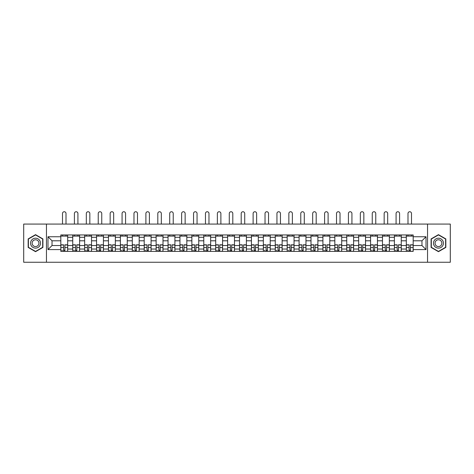 <?xml version="1.0" encoding="UTF-8"?>
<svg xmlns="http://www.w3.org/2000/svg" width="474" height="474" viewBox="0 0 474 474"><rect width="100%" height="100%" fill="white"/><g stroke="black" fill="none" stroke-linecap="round" stroke-linejoin="round"><path stroke-width="0.71" d="M427.542 262.258L450.3 262.258L450.3 224.072L23.7 224.072L23.7 262.258L427.542 262.258L427.542 224.072M72.729 251.374L72.729 237.284L67.687 237.284L67.687 251.374M67.687 237.284L67.687 234.956M72.729 237.284L72.729 234.956M79.602 234.956L79.602 251.374M84.645 251.374L84.645 234.956M91.518 234.956L91.518 251.374M96.554 251.374L96.554 234.956M103.427 234.956L103.427 251.374M108.469 251.374L108.469 234.956M115.342 234.956L115.342 251.374M120.384 251.374L120.384 234.956M127.257 234.956L127.257 251.374M132.299 251.374L132.299 234.956M139.172 234.956L139.172 251.374M144.209 251.374L144.209 234.956M151.082 234.956L151.082 251.374M156.124 251.374L156.124 234.956M162.997 234.956L162.997 251.374M168.039 251.374L168.039 234.956M174.912 234.956L174.912 251.374M179.954 251.374L179.954 234.956M186.827 234.956L186.827 251.374M191.863 251.374L191.863 234.956M198.736 234.956L198.736 251.374M203.779 251.374L203.779 234.956M210.652 234.956L210.652 251.374M215.694 251.374L215.694 234.956M222.567 234.956L222.567 251.374M227.609 251.374L227.609 234.956M234.482 234.956L234.482 251.374M239.518 251.374L239.518 234.956M246.391 234.956L246.391 251.374M251.433 251.374L251.433 234.956M258.306 234.956L258.306 251.374M263.348 251.374L263.348 234.956M270.221 234.956L270.221 251.374M275.264 251.374L275.264 234.956M282.137 234.956L282.137 251.374M287.173 251.374L287.173 234.956M294.046 234.956L294.046 251.374M299.088 251.374L299.088 234.956M305.961 234.956L305.961 251.374M311.003 251.374L311.003 234.956M317.876 234.956L317.876 251.374M322.918 251.374L322.918 234.956M329.791 234.956L329.791 251.374M334.828 251.374L334.828 234.956M341.701 234.956L341.701 251.374M346.743 251.374L346.743 234.956M353.616 234.956L353.616 251.374M358.658 251.374L358.658 234.956M365.531 234.956L365.531 251.374M370.573 251.374L370.573 234.956M377.446 234.956L377.446 251.374M382.482 251.374L382.482 234.956M389.355 234.956L389.355 251.374M394.398 251.374L394.398 234.956M401.271 234.956L401.271 251.374M406.313 251.374L406.313 234.956M406.313 245.532L401.271 245.532M394.398 245.532L389.355 245.532M382.482 245.532L377.446 245.532M370.573 245.532L365.531 245.532M358.658 245.532L353.616 245.532M346.743 245.532L341.701 245.532M334.828 245.532L329.791 245.532M322.918 245.532L317.876 245.532M311.003 245.532L305.961 245.532M299.088 245.532L294.046 245.532M287.173 245.532L282.137 245.532M275.264 245.532L270.221 245.532M263.348 245.532L258.306 245.532M251.433 245.532L246.391 245.532M239.518 245.532L234.482 245.532M227.609 245.532L222.567 245.532M215.694 245.532L210.652 245.532M203.779 245.532L198.736 245.532M191.863 245.532L186.827 245.532M179.954 245.532L174.912 245.532M168.039 245.532L162.997 245.532M156.124 245.532L151.082 245.532M144.209 245.532L139.172 245.532M132.299 245.532L127.257 245.532M120.384 245.532L115.342 245.532M108.469 245.532L103.427 245.532M96.554 245.532L91.518 245.532M84.645 245.532L79.602 245.532M72.729 245.532L67.687 245.532M406.313 240.798L401.271 240.798M394.398 240.798L389.355 240.798M382.482 240.798L377.446 240.798M370.573 240.798L365.531 240.798M358.658 240.798L353.616 240.798M346.743 240.798L341.701 240.798M334.828 240.798L329.791 240.798M322.918 240.798L317.876 240.798M311.003 240.798L305.961 240.798M299.088 240.798L294.046 240.798M287.173 240.798L282.137 240.798M275.264 240.798L270.221 240.798M263.348 240.798L258.306 240.798M251.433 240.798L246.391 240.798M239.518 240.798L234.482 240.798M227.609 240.798L222.567 240.798M215.694 240.798L210.652 240.798M203.779 240.798L198.736 240.798M191.863 240.798L186.827 240.798M179.954 240.798L174.912 240.798M168.039 240.798L162.997 240.798M156.124 240.798L151.082 240.798M144.209 240.798L139.172 240.798M132.299 240.798L127.257 240.798M120.384 240.798L115.342 240.798M108.469 240.798L103.427 240.798M96.554 240.798L91.518 240.798M84.645 240.798L79.602 240.798M72.729 240.798L67.687 240.798M52.033 245.532L60.814 245.532L60.814 240.798L52.033 240.798L52.033 245.532L47.987 249.585L47.987 236.751L60.814 236.751L60.814 240.798M413.186 240.798L413.186 245.532L421.967 245.532L421.967 240.798L413.186 240.798L413.186 234.956L60.814 234.956L60.814 236.751M413.186 236.751L426.013 236.751L426.013 249.585L413.186 249.585L413.186 245.532M60.814 245.532L60.814 251.374L413.186 251.374L413.186 249.585M60.814 249.585L47.987 249.585M46.458 262.258L46.458 224.072M42.909 238.914L35.538 234.66L28.167 238.914L28.167 247.422L35.538 251.676L42.909 247.422L42.909 238.914M445.833 238.914L438.462 234.66L431.091 238.914L431.091 247.422L438.462 251.676L445.833 247.422L445.833 238.914M64.902 250.231L63.605 250.231M60.814 236.105L67.687 236.105M76.818 250.231L75.514 250.231M72.729 236.105L79.602 236.105M88.727 250.231L87.429 250.231M84.645 236.105L91.518 236.105M100.642 250.231L99.344 250.231M96.554 236.105L103.427 236.105M112.557 250.231L111.26 250.231M108.469 236.105L115.342 236.105M124.472 250.231L123.169 250.231M120.384 236.105L127.257 236.105M136.382 250.231L135.084 250.231M132.299 236.105L139.172 236.105M148.297 250.231L146.999 250.231M144.209 236.105L151.082 236.105M160.212 250.231L158.914 250.231M156.124 236.105L162.997 236.105M172.121 250.231L170.824 250.231M168.039 236.105L174.912 236.105M184.036 250.231L182.739 250.231M179.954 236.105L186.827 236.105M195.952 250.231L194.654 250.231M191.863 236.105L198.736 236.105M207.867 250.231L206.569 250.231M203.779 236.105L210.652 236.105M219.776 250.231L218.478 250.231M215.694 236.105L222.567 236.105M231.691 250.231L230.394 250.231M227.609 236.105L234.482 236.105M243.606 250.231L242.309 250.231M239.518 236.105L246.391 236.105M255.522 250.231L254.224 250.231M251.433 236.105L258.306 236.105M267.431 250.231L266.133 250.231M263.348 236.105L270.221 236.105M279.346 250.231L278.048 250.231M275.264 236.105L282.137 236.105M291.261 250.231L289.964 250.231M287.173 236.105L294.046 236.105M303.176 250.231L301.879 250.231M299.088 236.105L305.961 236.105M315.086 250.231L313.788 250.231M311.003 236.105L317.876 236.105M327.001 250.231L325.703 250.231M322.918 236.105L329.791 236.105M338.916 250.231L337.618 250.231M334.828 236.105L341.701 236.105M350.831 250.231L349.528 250.231M346.743 236.105L353.616 236.105M362.74 250.231L361.443 250.231M358.658 236.105L365.531 236.105M374.656 250.231L373.358 250.231M370.573 236.105L377.446 236.105M386.571 250.231L385.273 250.231M382.482 236.105L389.355 236.105M398.486 250.231L397.182 250.231M394.398 236.105L401.271 236.105M410.395 250.231L409.098 250.231M406.313 236.105L413.186 236.105M47.987 236.751L52.033 240.798M421.967 245.532L426.013 249.585M421.967 240.798L426.013 236.751M66.01 224.072L66.01 213.496A1.754 1.754 0 0 0 64.251 211.742A1.754 1.754 0 0 0 62.497 213.496L62.497 224.072M63.605 244.809L63.605 251.303L60.856 251.303L60.856 244.809L63.605 244.809M64.902 250.308L63.605 250.308M62.378 250.308L61.845 250.308M66.123 251.303L67.652 251.303L67.652 244.809L64.902 244.809L64.902 251.303L62.497 251.303M67.652 251.303L66.01 251.303M66.01 234.956L66.01 236.105M62.497 234.956L62.497 236.105M31.237 245.651A4.965 4.965 0 0 0 38.021 247.464A4.965 4.965 0 0 0 39.834 240.685A4.965 4.965 0 0 0 33.056 238.866A4.965 4.965 0 0 0 31.237 245.651M32.593 244.868A3.401 3.401 0 0 0 37.239 246.113A3.401 3.401 0 0 0 38.483 241.467A3.401 3.401 0 0 0 33.838 240.223A3.401 3.401 0 0 0 32.593 244.868M35.538 234.92L42.678 239.044L42.678 247.292L35.538 251.41L28.399 247.292L28.399 239.044L35.538 234.92M434.166 245.651A4.965 4.965 0 0 0 440.944 247.464A4.965 4.965 0 0 0 442.763 240.685A4.965 4.965 0 0 0 435.979 238.866A4.965 4.965 0 0 0 434.166 245.651M435.517 244.868A3.401 3.401 0 0 0 440.162 246.113A3.401 3.401 0 0 0 441.407 241.467A3.401 3.401 0 0 0 436.761 240.223A3.401 3.401 0 0 0 435.517 244.868M438.462 234.92L445.601 239.044L445.601 247.292L438.462 251.41L431.322 247.292L431.322 239.044L438.462 234.92M77.92 224.072L77.92 213.496A1.754 1.754 0 0 0 76.166 211.742A1.754 1.754 0 0 0 74.412 213.496L74.412 224.072M75.514 244.809L75.514 251.303L72.765 251.303L72.765 244.809L75.514 244.809M76.818 250.308L75.514 250.308M74.294 250.308L73.76 250.308M78.038 251.303L79.567 251.303L79.567 244.809L76.818 244.809L76.818 251.303L74.412 251.303M79.567 251.303L77.92 251.303M77.92 234.956L77.92 236.105M74.412 234.956L74.412 236.105M89.835 224.072L89.835 213.496A1.754 1.754 0 0 0 88.081 211.742A1.754 1.754 0 0 0 86.321 213.496L86.321 224.072M87.429 244.809L87.429 251.303L84.68 251.303L84.68 244.809L87.429 244.809M88.727 250.308L87.429 250.308M86.209 250.308L85.675 250.308M89.953 251.303L91.476 251.303L91.476 244.809L88.727 244.809L88.727 251.303L86.321 251.303M91.476 251.303L89.835 251.303M89.835 234.956L89.835 236.105M86.321 234.956L86.321 236.105M101.75 224.072L101.75 213.496A1.754 1.754 0 0 0 99.99 211.742A1.754 1.754 0 0 0 98.237 213.496L98.237 224.072M99.344 244.809L99.344 251.303L96.595 251.303L96.595 244.809L99.344 244.809M100.642 250.308L99.344 250.308M98.124 250.308L97.585 250.308M101.863 251.303L103.391 251.303L103.391 244.809L100.642 244.809L100.642 251.303L98.237 251.303M103.391 251.303L101.75 251.303M101.75 234.956L101.75 236.105M98.237 234.956L98.237 236.105M113.665 224.072L113.665 213.496A1.754 1.754 0 0 0 111.905 211.742A1.754 1.754 0 0 0 110.152 213.496L110.152 224.072M111.26 244.809L111.26 251.303L108.51 251.303L108.51 244.809L111.26 244.809M112.557 250.308L111.26 250.308M110.033 250.308L109.5 250.308M113.778 251.303L115.306 251.303L115.306 244.809L112.557 244.809L112.557 251.303L110.152 251.303M115.306 251.303L113.665 251.303M113.665 234.956L113.665 236.105M110.152 234.956L110.152 236.105M125.574 224.072L125.574 213.496A1.754 1.754 0 0 0 123.821 211.742A1.754 1.754 0 0 0 122.067 213.496L122.067 224.072M123.169 244.809L123.169 251.303L120.42 251.303L120.42 244.809L123.169 244.809M124.472 250.308L123.169 250.308M121.948 250.308L121.415 250.308M125.693 251.303L127.222 251.303L127.222 244.809L124.472 244.809L124.472 251.303L122.067 251.303M127.222 251.303L125.574 251.303M125.574 234.956L125.574 236.105M122.067 234.956L122.067 236.105M137.49 224.072L137.49 213.496A1.754 1.754 0 0 0 135.736 211.742A1.754 1.754 0 0 0 133.976 213.496L133.976 224.072M135.084 244.809L135.084 251.303L132.335 251.303L132.335 244.809L135.084 244.809M136.382 250.308L135.084 250.308M133.864 250.308L133.33 250.308M137.602 251.303L139.131 251.303L139.131 244.809L136.382 244.809L136.382 251.303L133.976 251.303M139.131 251.303L137.49 251.303M137.49 234.956L137.49 236.105M133.976 234.956L133.976 236.105M149.405 224.072L149.405 213.496A1.754 1.754 0 0 0 147.645 211.742A1.754 1.754 0 0 0 145.891 213.496L145.891 224.072M146.999 244.809L146.999 251.303L144.25 251.303L144.25 244.809L146.999 244.809M148.297 250.308L146.999 250.308M145.779 250.308L145.24 250.308M149.517 251.303L151.046 251.303L151.046 244.809L148.297 244.809L148.297 251.303L145.891 251.303M151.046 251.303L149.405 251.303M149.405 234.956L149.405 236.105M145.891 234.956L145.891 236.105M161.32 224.072L161.32 213.496A1.754 1.754 0 0 0 159.56 211.742A1.754 1.754 0 0 0 157.806 213.496L157.806 224.072M158.914 244.809L158.914 251.303L156.165 251.303L156.165 244.809L158.914 244.809M160.212 250.308L158.914 250.308M157.688 250.308L157.155 250.308M161.433 251.303L162.961 251.303L162.961 244.809L160.212 244.809L160.212 251.303L157.806 251.303M162.961 251.303L161.32 251.303M161.32 234.956L161.32 236.105M157.806 234.956L157.806 236.105M173.229 224.072L173.229 213.496A1.754 1.754 0 0 0 171.475 211.742A1.754 1.754 0 0 0 169.716 213.496L169.716 224.072M170.824 244.809L170.824 251.303L168.074 251.303L168.074 244.809L170.824 244.809M172.121 250.308L170.824 250.308M169.603 250.308L169.07 250.308M173.348 251.303L174.876 251.303L174.876 244.809L172.121 244.809L172.121 251.303L169.716 251.303M174.876 251.303L173.229 251.303M173.229 234.956L173.229 236.105M169.716 234.956L169.716 236.105M185.144 224.072L185.144 213.496A1.754 1.754 0 0 0 183.391 211.742A1.754 1.754 0 0 0 181.631 213.496L181.631 224.072M182.739 244.809L182.739 251.303L179.99 251.303L179.99 244.809L182.739 244.809M184.036 250.308L182.739 250.308M181.518 250.308L180.985 250.308M185.257 251.303L186.786 251.303L186.786 244.809L184.036 244.809L184.036 251.303L181.631 251.303M186.786 251.303L185.144 251.303M185.144 234.956L185.144 236.105M181.631 234.956L181.631 236.105M197.06 224.072L197.06 213.496A1.754 1.754 0 0 0 195.3 211.742A1.754 1.754 0 0 0 193.546 213.496L193.546 224.072M194.654 244.809L194.654 251.303L191.905 251.303L191.905 244.809L194.654 244.809M195.952 250.308L194.654 250.308M193.433 250.308L192.894 250.308M197.172 251.303L198.701 251.303L198.701 244.809L195.952 244.809L195.952 251.303L193.546 251.303M198.701 251.303L197.06 251.303M197.06 234.956L197.06 236.105M193.546 234.956L193.546 236.105M208.975 224.072L208.975 213.496A1.754 1.754 0 0 0 207.215 211.742A1.754 1.754 0 0 0 205.461 213.496L205.461 224.072M206.569 244.809L206.569 251.303L203.82 251.303L203.82 244.809L206.569 244.809M207.867 250.308L206.569 250.308M205.343 250.308L204.809 250.308M209.087 251.303L210.616 251.303L210.616 244.809L207.867 244.809L207.867 251.303L205.461 251.303M210.616 251.303L208.975 251.303M208.975 234.956L208.975 236.105M205.461 234.956L205.461 236.105M220.884 224.072L220.884 213.496A1.754 1.754 0 0 0 219.13 211.742A1.754 1.754 0 0 0 217.37 213.496L217.37 224.072M218.478 244.809L218.478 251.303L215.729 251.303L215.729 244.809L218.478 244.809M219.776 250.308L218.478 250.308M217.258 250.308L216.725 250.308M221.002 251.303L222.525 251.303L222.525 244.809L219.776 244.809L219.776 251.303L217.37 251.303M222.525 251.303L220.884 251.303M220.884 234.956L220.884 236.105M217.37 234.956L217.37 236.105M232.799 224.072L232.799 213.496A1.754 1.754 0 0 0 231.045 211.742A1.754 1.754 0 0 0 229.286 213.496L229.286 224.072M230.394 244.809L230.394 251.303L227.644 251.303L227.644 244.809L230.394 244.809M231.691 250.308L230.394 250.308M229.173 250.308L228.64 250.308M232.912 251.303L234.44 251.303L234.44 244.809L231.691 244.809L231.691 251.303L229.286 251.303M234.44 251.303L232.799 251.303M232.799 234.956L232.799 236.105M229.286 234.956L229.286 236.105M244.714 224.072L244.714 213.496A1.754 1.754 0 0 0 242.955 211.742A1.754 1.754 0 0 0 241.201 213.496L241.201 224.072M242.309 244.809L242.309 251.303L239.56 251.303L239.56 244.809L242.309 244.809M243.606 250.308L242.309 250.308M241.088 250.308L240.549 250.308M244.827 251.303L246.356 251.303L246.356 244.809L243.606 244.809L243.606 251.303L241.201 251.303M246.356 251.303L244.714 251.303M244.714 234.956L244.714 236.105M241.201 234.956L241.201 236.105M256.63 224.072L256.63 213.496A1.754 1.754 0 0 0 254.87 211.742A1.754 1.754 0 0 0 253.116 213.496L253.116 224.072M254.224 244.809L254.224 251.303L251.475 251.303L251.475 244.809L254.224 244.809M255.522 250.308L254.224 250.308M252.998 250.308L252.464 250.308M256.742 251.303L258.271 251.303L258.271 244.809L255.522 244.809L255.522 251.303L253.116 251.303M258.271 251.303L256.63 251.303M256.63 234.956L256.63 236.105M253.116 234.956L253.116 236.105M268.539 224.072L268.539 213.496A1.754 1.754 0 0 0 266.785 211.742A1.754 1.754 0 0 0 265.025 213.496L265.025 224.072M266.133 244.809L266.133 251.303L263.384 251.303L263.384 244.809L266.133 244.809M267.431 250.308L266.133 250.308M264.913 250.308L264.379 250.308M268.657 251.303L270.18 251.303L270.18 244.809L267.431 244.809L267.431 251.303L265.025 251.303M270.18 251.303L268.539 251.303M268.539 234.956L268.539 236.105M265.025 234.956L265.025 236.105M280.454 224.072L280.454 213.496A1.754 1.754 0 0 0 278.7 211.742A1.754 1.754 0 0 0 276.94 213.496L276.94 224.072M278.048 244.809L278.048 251.303L275.299 251.303L275.299 244.809L278.048 244.809M279.346 250.308L278.048 250.308M276.828 250.308L276.295 250.308M280.567 251.303L282.095 251.303L282.095 244.809L279.346 244.809L279.346 251.303L276.94 251.303M282.095 251.303L280.454 251.303M280.454 234.956L280.454 236.105M276.94 234.956L276.94 236.105M292.369 224.072L292.369 213.496A1.754 1.754 0 0 0 290.609 211.742A1.754 1.754 0 0 0 288.856 213.496L288.856 224.072M289.964 244.809L289.964 251.303L287.214 251.303L287.214 244.809L289.964 244.809M291.261 250.308L289.964 250.308M288.743 250.308L288.204 250.308M292.482 251.303L294.01 251.303L294.01 244.809L291.261 244.809L291.261 251.303L288.856 251.303M294.01 251.303L292.369 251.303M292.369 234.956L292.369 236.105M288.856 234.956L288.856 236.105M304.284 224.072L304.284 213.496A1.754 1.754 0 0 0 302.525 211.742A1.754 1.754 0 0 0 300.771 213.496L300.771 224.072M301.879 244.809L301.879 251.303L299.124 251.303L299.124 244.809L301.879 244.809M303.176 250.308L301.879 250.308M300.652 250.308L300.119 250.308M304.397 251.303L305.926 251.303L305.926 244.809L303.176 244.809L303.176 251.303L300.771 251.303M305.926 251.303L304.284 251.303M304.284 234.956L304.284 236.105M300.771 234.956L300.771 236.105M316.194 224.072L316.194 213.496A1.754 1.754 0 0 0 314.44 211.742A1.754 1.754 0 0 0 312.68 213.496L312.68 224.072M313.788 244.809L313.788 251.303L311.039 251.303L311.039 244.809L313.788 244.809M315.086 250.308L313.788 250.308M312.567 250.308L312.034 250.308M316.312 251.303L317.835 251.303L317.835 244.809L315.086 244.809L315.086 251.303L312.68 251.303M317.835 251.303L316.194 251.303M316.194 234.956L316.194 236.105M312.68 234.956L312.68 236.105M328.109 224.072L328.109 213.496A1.754 1.754 0 0 0 326.355 211.742A1.754 1.754 0 0 0 324.595 213.496L324.595 224.072M325.703 244.809L325.703 251.303L322.954 251.303L322.954 244.809L325.703 244.809M327.001 250.308L325.703 250.308M324.483 250.308L323.949 250.308M328.221 251.303L329.75 251.303L329.75 244.809L327.001 244.809L327.001 251.303L324.595 251.303M329.75 251.303L328.109 251.303M328.109 234.956L328.109 236.105M324.595 234.956L324.595 236.105M340.024 224.072L340.024 213.496A1.754 1.754 0 0 0 338.264 211.742A1.754 1.754 0 0 0 336.51 213.496L336.51 224.072M337.618 244.809L337.618 251.303L334.869 251.303L334.869 244.809L337.618 244.809M338.916 250.308L337.618 250.308M336.398 250.308L335.859 250.308M340.136 251.303L341.665 251.303L341.665 244.809L338.916 244.809L338.916 251.303L336.51 251.303M341.665 251.303L340.024 251.303M340.024 234.956L340.024 236.105M336.51 234.956L336.51 236.105M351.933 224.072L351.933 213.496A1.754 1.754 0 0 0 350.179 211.742A1.754 1.754 0 0 0 348.426 213.496L348.426 224.072M349.528 244.809L349.528 251.303L346.778 251.303L346.778 244.809L349.528 244.809M350.831 250.308L349.528 250.308M348.307 250.308L347.774 250.308M352.052 251.303L353.58 251.303L353.58 244.809L350.831 244.809L350.831 251.303L348.426 251.303M353.58 251.303L351.933 251.303M351.933 234.956L351.933 236.105M348.426 234.956L348.426 236.105M363.848 224.072L363.848 213.496A1.754 1.754 0 0 0 362.095 211.742A1.754 1.754 0 0 0 360.335 213.496L360.335 224.072M361.443 244.809L361.443 251.303L358.694 251.303L358.694 244.809L361.443 244.809M362.74 250.308L361.443 250.308M360.222 250.308L359.689 250.308M363.967 251.303L365.49 251.303L365.49 244.809L362.74 244.809L362.74 251.303L360.335 251.303M365.49 251.303L363.848 251.303M363.848 234.956L363.848 236.105M360.335 234.956L360.335 236.105M375.764 224.072L375.764 213.496A1.754 1.754 0 0 0 374.01 211.742A1.754 1.754 0 0 0 372.25 213.496L372.25 224.072M373.358 244.809L373.358 251.303L370.609 251.303L370.609 244.809L373.358 244.809M374.656 250.308L373.358 250.308M372.137 250.308L371.604 250.308M375.876 251.303L377.405 251.303L377.405 244.809L374.656 244.809L374.656 251.303L372.25 251.303M377.405 251.303L375.764 251.303M375.764 234.956L375.764 236.105M372.25 234.956L372.25 236.105M387.679 224.072L387.679 213.496A1.754 1.754 0 0 0 385.919 211.742A1.754 1.754 0 0 0 384.165 213.496L384.165 224.072M385.273 244.809L385.273 251.303L382.524 251.303L382.524 244.809L385.273 244.809M386.571 250.308L385.273 250.308M384.047 250.308L383.513 250.308M387.791 251.303L389.32 251.303L389.32 244.809L386.571 244.809L386.571 251.303L384.165 251.303M389.32 251.303L387.679 251.303M387.679 234.956L387.679 236.105M384.165 234.956L384.165 236.105M399.588 224.072L399.588 213.496A1.754 1.754 0 0 0 397.834 211.742A1.754 1.754 0 0 0 396.08 213.496L396.08 224.072M397.182 244.809L397.182 251.303L394.433 251.303L394.433 244.809L397.182 244.809M398.486 250.308L397.182 250.308M395.962 250.308L395.429 250.308M399.706 251.303L401.235 251.303L401.235 244.809L398.486 244.809L398.486 251.303L396.08 251.303M401.235 251.303L399.588 251.303M399.588 234.956L399.588 236.105M396.08 234.956L396.08 236.105M411.503 224.072L411.503 213.496A1.754 1.754 0 0 0 409.749 211.742A1.754 1.754 0 0 0 407.99 213.496L407.99 224.072M409.098 244.809L409.098 251.303L406.348 251.303L406.348 244.809L409.098 244.809M410.395 250.308L409.098 250.308M407.877 250.308L407.344 250.308M411.622 251.303L413.144 251.303L413.144 244.809L410.395 244.809L410.395 251.303L407.99 251.303M413.144 251.303L411.503 251.303M411.503 234.956L411.503 236.105M407.99 234.956L407.99 236.105M394.398 237.284L389.355 237.284M382.482 237.284L377.446 237.284M370.573 237.284L365.531 237.284M358.658 237.284L353.616 237.284M346.743 237.284L341.701 237.284M334.828 237.284L329.791 237.284M322.918 237.284L317.876 237.284M311.003 237.284L305.961 237.284M299.088 237.284L294.046 237.284M287.173 237.284L282.137 237.284M275.264 237.284L270.221 237.284M263.348 237.284L258.306 237.284M251.433 237.284L246.391 237.284M239.518 237.284L234.482 237.284M227.609 237.284L222.567 237.284M215.694 237.284L210.652 237.284M203.779 237.284L198.736 237.284M191.863 237.284L186.827 237.284M179.954 237.284L174.912 237.284M168.039 237.284L162.997 237.284M156.124 237.284L151.082 237.284M144.209 237.284L139.172 237.284M132.299 237.284L127.257 237.284M120.384 237.284L115.342 237.284M108.469 237.284L103.427 237.284M96.554 237.284L91.518 237.284M84.645 237.284L79.602 237.284M406.313 237.284L401.271 237.284M394.398 249.046L389.355 249.046M382.482 249.046L377.446 249.046M370.573 249.046L365.531 249.046M358.658 249.046L353.616 249.046M346.743 249.046L341.701 249.046M334.828 249.046L329.791 249.046M322.918 249.046L317.876 249.046M311.003 249.046L305.961 249.046M299.088 249.046L294.046 249.046M287.173 249.046L282.137 249.046M275.264 249.046L270.221 249.046M263.348 249.046L258.306 249.046M251.433 249.046L246.391 249.046M239.518 249.046L234.482 249.046M227.609 249.046L222.567 249.046M215.694 249.046L210.652 249.046M203.779 249.046L198.736 249.046M191.863 249.046L186.827 249.046M179.954 249.046L174.912 249.046M168.039 249.046L162.997 249.046M156.124 249.046L151.082 249.046M144.209 249.046L139.172 249.046M132.299 249.046L127.257 249.046M120.384 249.046L115.342 249.046M108.469 249.046L103.427 249.046M96.554 249.046L91.518 249.046M84.645 249.046L79.602 249.046M72.729 249.046L67.687 249.046M406.313 249.046L401.271 249.046M63.605 244.969L60.856 244.969M63.605 247.547L60.856 247.547M67.652 244.969L64.902 244.969M67.652 247.547L64.902 247.547M75.514 244.969L72.765 244.969M75.514 247.547L72.765 247.547M79.567 244.969L76.818 244.969M79.567 247.547L76.818 247.547M87.429 244.969L84.68 244.969M87.429 247.547L84.68 247.547M91.476 244.969L88.727 244.969M91.476 247.547L88.727 247.547M99.344 244.969L96.595 244.969M99.344 247.547L96.595 247.547M103.391 244.969L100.642 244.969M103.391 247.547L100.642 247.547M111.26 244.969L108.51 244.969M111.26 247.547L108.51 247.547M115.306 244.969L112.557 244.969M115.306 247.547L112.557 247.547M123.169 244.969L120.42 244.969M123.169 247.547L120.42 247.547M127.222 244.969L124.472 244.969M127.222 247.547L124.472 247.547M135.084 244.969L132.335 244.969M135.084 247.547L132.335 247.547M139.131 244.969L136.382 244.969M139.131 247.547L136.382 247.547M146.999 244.969L144.25 244.969M146.999 247.547L144.25 247.547M151.046 244.969L148.297 244.969M151.046 247.547L148.297 247.547M158.914 244.969L156.165 244.969M158.914 247.547L156.165 247.547M162.961 244.969L160.212 244.969M162.961 247.547L160.212 247.547M170.824 244.969L168.074 244.969M170.824 247.547L168.074 247.547M174.876 244.969L172.121 244.969M174.876 247.547L172.121 247.547M182.739 244.969L179.99 244.969M182.739 247.547L179.99 247.547M186.786 244.969L184.036 244.969M186.786 247.547L184.036 247.547M194.654 244.969L191.905 244.969M194.654 247.547L191.905 247.547M198.701 244.969L195.952 244.969M198.701 247.547L195.952 247.547M206.569 244.969L203.82 244.969M206.569 247.547L203.82 247.547M210.616 244.969L207.867 244.969M210.616 247.547L207.867 247.547M218.478 244.969L215.729 244.969M218.478 247.547L215.729 247.547M222.525 244.969L219.776 244.969M222.525 247.547L219.776 247.547M230.394 244.969L227.644 244.969M230.394 247.547L227.644 247.547M234.44 244.969L231.691 244.969M234.44 247.547L231.691 247.547M242.309 244.969L239.56 244.969M242.309 247.547L239.56 247.547M246.356 244.969L243.606 244.969M246.356 247.547L243.606 247.547M254.224 244.969L251.475 244.969M254.224 247.547L251.475 247.547M258.271 244.969L255.522 244.969M258.271 247.547L255.522 247.547M266.133 244.969L263.384 244.969M266.133 247.547L263.384 247.547M270.18 244.969L267.431 244.969M270.18 247.547L267.431 247.547M278.048 244.969L275.299 244.969M278.048 247.547L275.299 247.547M282.095 244.969L279.346 244.969M282.095 247.547L279.346 247.547M289.964 244.969L287.214 244.969M289.964 247.547L287.214 247.547M294.01 244.969L291.261 244.969M294.01 247.547L291.261 247.547M301.879 244.969L299.124 244.969M301.879 247.547L299.124 247.547M305.926 244.969L303.176 244.969M305.926 247.547L303.176 247.547M313.788 244.969L311.039 244.969M313.788 247.547L311.039 247.547M317.835 244.969L315.086 244.969M317.835 247.547L315.086 247.547M325.703 244.969L322.954 244.969M325.703 247.547L322.954 247.547M329.75 244.969L327.001 244.969M329.75 247.547L327.001 247.547M337.618 244.969L334.869 244.969M337.618 247.547L334.869 247.547M341.665 244.969L338.916 244.969M341.665 247.547L338.916 247.547M349.528 244.969L346.778 244.969M349.528 247.547L346.778 247.547M353.58 244.969L350.831 244.969M353.58 247.547L350.831 247.547M361.443 244.969L358.694 244.969M361.443 247.547L358.694 247.547M365.49 244.969L362.74 244.969M365.49 247.547L362.74 247.547M373.358 244.969L370.609 244.969M373.358 247.547L370.609 247.547M377.405 244.969L374.656 244.969M377.405 247.547L374.656 247.547M385.273 244.969L382.524 244.969M385.273 247.547L382.524 247.547M389.32 244.969L386.571 244.969M389.32 247.547L386.571 247.547M397.182 244.969L394.433 244.969M397.182 247.547L394.433 247.547M401.235 244.969L398.486 244.969M401.235 247.547L398.486 247.547M409.098 244.969L406.348 244.969M409.098 247.547L406.348 247.547M413.144 244.969L410.395 244.969M413.144 247.547L410.395 247.547"/></g></svg>
